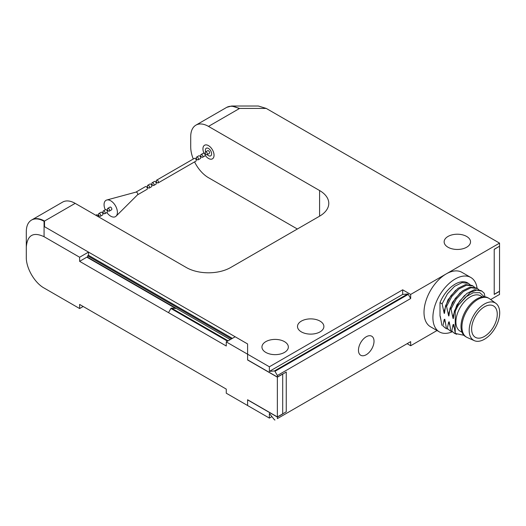 <?xml version="1.0" encoding="UTF-8"?>
<svg xmlns="http://www.w3.org/2000/svg" width="526" height="526" viewBox="0 0 526 526"><rect width="100%" height="100%" fill="white"/><g stroke="black" fill="none" stroke-linecap="round" stroke-linejoin="round"><path stroke-width="0.79" d="M284.474 341.637A13.196 7.62 180 0 1 288.34 347.022A13.196 7.62 180 0 1 280.194 354.064A13.196 7.62 180 0 1 265.814 352.413A13.196 7.62 180 0 1 261.948 347.022A13.196 7.62 180 0 1 270.094 339.987A13.196 7.62 180 0 1 284.474 341.637M247.595 399.747L247.595 405.52L226.265 393.205L226.265 389.102L79.623 304.436L79.623 308.545L44.072 288.018C34.683 282.922 26.03 268.069 26.3 257.234L26.3 246.97C27.398 235.096 33.322 231.677 44.072 236.707L79.623 257.234L79.623 261.337L226.265 345.996L226.265 341.893L235.155 336.765L247.595 343.945L247.595 359.981L277.366 377.168L277.366 416.934L247.595 399.747L247.595 405.52L269.371 418.091L271.903 416.625M407.124 343.688L410.675 345.74L437.021 330.532M490.673 299.557L499.549 294.435L499.437 291.292M194.567 161.896A25.136 14.511 -120 0 0 195.922 164.434A25.136 14.511 -120 0 0 208.493 177.703L297.361 229.014M193.279 159.01A25.136 14.511 -120 0 1 190.714 146.912L190.714 136.655A25.136 14.511 -120 0 1 195.922 125.142L195.922 125.142A25.136 14.511 -120 0 1 208.493 126.391L319.584 190.53A31.422 18.14 180 0 1 328.783 203.358A31.422 18.14 180 0 1 319.584 216.179L230.71 267.491A31.422 18.14 180 0 1 208.493 272.803A31.422 18.14 180 0 1 186.27 267.491L75.179 203.358A25.136 14.511 60 0 0 62.614 202.109L31.948 219.815A25.136 14.511 60 0 1 44.519 221.058L44.519 226.699L44.519 221.058A25.136 14.511 -120 0 0 31.948 219.815A25.136 14.511 60 0 0 31.731 219.947M205.653 151.869A4.399 2.538 60 0 1 205.377 150.252A4.399 2.538 60 0 1 206.291 148.233A4.399 2.538 60 0 1 209.683 149.417A4.399 2.538 60 0 1 211.603 153.842A4.399 2.538 60 0 1 210.689 155.854A4.399 2.538 60 0 1 207.224 154.591M226.581 107.442L226.581 107.442A25.136 14.511 60 0 1 238.705 108.435A25.136 14.511 -120 0 0 226.581 107.442L195.922 125.142M208.493 126.391L239.593 108.428L238.705 108.435L266.255 108.428L239.593 108.428L231.657 106.009L226.805 107.317M410.675 294.428L402.679 289.813L269.371 366.78L269.371 371.395L402.679 294.428L407.735 293.981A0.631 0.362 60 0 1 408.275 294.369L410.675 298.538L410.675 294.428L499.549 243.124L266.255 108.428L258.319 106.009L231.657 106.009M247.595 399.872L277.366 417.065L282.699 413.988L282.699 373.96L277.366 377.043L247.595 359.85L247.595 354.208L269.371 366.78M226.265 341.893L247.595 354.208L247.595 343.945L44.519 226.699L88.513 252.099L79.623 257.234M466.667 236.45A13.196 7.62 180 0 1 470.533 241.835A13.196 7.62 180 0 1 462.387 248.877A13.196 7.62 180 0 1 448.001 247.227A13.196 7.62 180 0 1 444.141 241.835A13.196 7.62 180 0 1 452.288 234.8A13.196 7.62 180 0 1 466.667 236.45M320.025 321.11A13.196 7.62 180 0 1 323.891 326.501A13.196 7.62 180 0 1 315.745 333.537A13.196 7.62 180 0 1 301.365 331.886A13.196 7.62 180 0 1 297.499 326.501A13.196 7.62 180 0 1 305.645 319.46A13.196 7.62 180 0 1 320.025 321.11M277.366 377.043L277.366 375.505L274.96 371.336A0.631 0.362 -120 0 0 274.427 370.948L269.371 371.395M402.679 294.428L402.679 289.813M410.675 345.74L410.675 341.637L277.366 418.604L277.366 417.065M277.366 375.505L410.675 298.538M439.401 331.906L430.518 326.777A31.422 18.14 -60 0 1 424.009 312.391A31.422 18.14 -60 0 1 446.226 273.908A31.422 18.14 -60 0 1 461.94 272.35L470.823 277.485A31.422 18.14 120 0 0 446.613 285.901A31.422 18.14 120 0 0 432.898 317.52A31.422 18.14 120 0 0 439.401 331.906A31.422 18.14 120 0 0 452.136 331.834M374.019 341.256A11 6.351 -60 0 1 369.173 352.367A11 6.351 -60 0 1 360.672 355.228A11 6.351 -60 0 1 358.462 350.231A11 6.351 -60 0 1 363.223 339.211A11 6.351 -60 0 1 371.672 336.18A11 6.351 -60 0 1 374.019 341.256M410.675 341.637L408.275 343.024A0.631 0.362 60 0 1 408.268 343.031L277.366 418.604M269.371 418.091L269.371 413.475L274.427 419.761A0.631 0.362 -120 0 0 274.96 419.991M477.108 288.366A31.422 18.14 120 0 0 470.823 277.485M499.549 243.124L499.549 246.201L494.216 249.278L494.216 294.435L499.549 291.351M440.663 318.782L440.006 315.797L440.006 302.601A25.136 14.511 -60 0 1 467.68 282.922L470.106 284.625M440.006 302.601L442.123 303.824L447.389 293.902L454.549 286.335L462.117 282.607L468.521 283.409M445.548 305.803L446.567 306.388L451.827 296.467L458.994 288.905L466.562 285.171L472.966 285.973L471.947 285.388L465.543 284.586L457.968 288.32L450.808 295.882L445.548 305.803L444.641 312.135C444.47 313.963 444.214 313.89 443.878 311.925L442.123 303.824M444.641 312.135L444.608 312.516M449.986 308.368L451.006 308.959L456.272 299.031L463.439 291.47L471.007 287.735L477.411 288.544L476.392 287.952L469.988 287.15L462.413 290.885L455.253 298.446L449.986 308.368L449.086 314.706C448.921 316.507 448.671 316.435 448.323 314.495L446.567 306.388M449.086 314.706L449.04 315.192M454.431 310.932L455.246 311.405A25.136 14.511 120 0 1 458.554 304.955L470.349 292.364L476.602 290.122L481.855 291.108L480.836 290.516L474.432 289.714L466.858 293.449L459.698 301.01L454.431 310.932L453.524 317.263C453.359 319.091 453.103 319.026 452.761 317.06L451.006 308.959M453.524 317.263L453.497 317.638M456.693 334.286L454.497 333.366L451.795 331.032L453.064 324.68L453.682 324.378L455.233 333.037L455.246 311.405M451.795 331.032L454.497 333.366M451.873 331.604L450.052 330.795L447.35 328.467L448.619 322.103L449.237 321.8L450.775 330.446M447.35 328.467L450.052 330.795M447.429 329.039L445.607 328.231L442.905 325.903L444.174 319.545L444.792 319.216L446.331 327.882M442.905 325.903L445.607 328.231M440.361 316.751L441.886 325.311M440.347 316.678L440.006 315.797M443.878 311.925L447.935 299.879L455.726 290.22M481.855 291.108L484.229 293.245L484.965 296.842M445.285 322.53L444.174 319.545M449.723 325.061L448.619 322.103M454.168 327.659L453.064 324.68M463.945 335.305L455.654 333.517L455.233 333.037M458.554 304.955L465.536 297.105L473.15 292.745L479.843 292.699L484.275 296.795M462.025 332.268L460.145 331.183A20.422 11.789 -60 0 1 455.91 321.833A20.422 11.789 -60 0 1 464.826 301.28A20.422 11.789 -60 0 1 480.567 295.803L482.454 296.894M452.761 317.06L456.818 305.027L464.583 295.382M477.411 288.544L478.989 289.76M448.323 314.495L452.419 302.365L460.309 292.66M472.966 285.973L474.551 287.189M466.575 337.179L465.642 336.64A22.401 12.933 -60 0 1 461 326.383A22.401 12.933 -60 0 1 470.783 303.837A22.401 12.933 -60 0 1 488.043 297.834L488.976 298.373A22.401 12.933 120 0 0 471.717 304.376A22.401 12.933 120 0 0 461.933 326.922A22.401 12.933 120 0 0 466.575 337.179A22.401 12.933 120 0 0 467.292 337.541L474.34 340.664A21.579 12.46 120 0 0 490.712 334.069A21.579 12.46 120 0 0 499.7 312.819A21.579 12.46 120 0 0 495.88 303.357A21.579 12.46 120 0 0 479.041 308.262A21.579 12.46 120 0 0 469.185 330.433A21.579 12.46 120 0 0 474.34 340.664M495.88 303.357L489.647 298.814A22.401 12.933 120 0 0 488.976 298.373M497.261 314.226A18.127 10.467 -60 0 1 489.351 332.471A18.127 10.467 -60 0 1 475.379 337.33A18.127 10.467 -60 0 1 471.625 329.026A18.127 10.467 -60 0 1 479.534 310.781A18.127 10.467 -60 0 1 493.506 305.928A18.127 10.467 -60 0 1 497.261 314.226M201.037 154.532A1.571 0.907 -120 0 0 200.715 155.249A1.571 0.907 -120 0 0 201.399 156.833A1.571 0.907 -120 0 0 202.609 157.254A1.571 0.907 -120 0 0 202.937 156.538A1.571 0.907 -120 0 0 202.247 154.953A1.571 0.907 -120 0 0 201.037 154.532L203.26 153.25A1.571 0.907 60 0 1 204.469 153.671A1.571 0.907 60 0 1 205.16 155.249A7.857 4.537 -120 0 0 212.419 158.845A7.857 4.537 -120 0 0 214.043 155.249A7.857 4.537 -120 0 0 210.617 147.346A7.857 4.537 -120 0 0 204.561 145.242A7.857 4.537 -120 0 0 202.937 148.838A7.857 4.537 -120 0 0 204.049 153.329M499.549 246.326L499.549 291.226L494.216 294.304L494.216 249.409L499.437 246.267M232.374 338.363L88.513 255.307L88.513 252.099M277.366 416.934L286.256 411.805L286.256 372.04L277.366 377.168M168.498 312.648L170.904 308.479A0.631 0.362 -60 0 1 171.437 308.091L175.723 308.473L86.856 257.161L79.623 261.337M86.856 257.161L87.625 257.234L87.625 255.82L88.513 255.307M230.263 339.586L87.625 257.234M231.486 338.882L87.625 255.82M44.072 236.707L44.072 221.315C39.226 218.586 35.038 218.172 31.507 220.072C28.102 222.156 26.366 225.989 26.3 231.578L26.3 246.97M26.3 257.234L26.3 241.842M79.623 308.545L83.18 306.487M226.265 389.102L170.904 357.134A0.631 0.362 -60 0 0 170.904 357.141M196.27 157.82A1.571 0.907 -120 0 0 196.954 159.398A1.571 0.907 -120 0 0 198.164 159.819A1.571 0.907 -120 0 0 198.493 159.102A1.571 0.907 -120 0 0 197.809 157.517A1.571 0.907 -120 0 0 196.593 157.096A1.571 0.907 -120 0 0 196.27 157.82M196.593 157.096L198.815 155.814A1.571 0.907 60 0 1 200.031 156.235A1.571 0.907 60 0 1 200.715 157.82A1.571 0.907 60 0 1 200.386 158.536L198.164 159.819M147.392 186.04A1.571 0.907 -120 0 0 148.076 187.618A1.571 0.907 -120 0 0 149.285 188.038A1.571 0.907 -120 0 0 149.614 187.322A1.571 0.907 -120 0 0 148.924 185.737A1.571 0.907 -120 0 0 147.714 185.316A1.571 0.907 -120 0 0 147.392 186.04M147.714 185.316L149.936 184.034A1.571 0.907 60 0 1 151.146 184.455A1.571 0.907 60 0 1 151.836 186.04A1.571 0.907 60 0 1 151.508 186.756L149.285 188.038M151.836 183.475A1.571 0.907 -120 0 0 152.52 185.053A1.571 0.907 -120 0 0 153.73 185.474A1.571 0.907 -120 0 0 154.052 184.757A1.571 0.907 -120 0 0 153.368 183.173A1.571 0.907 -120 0 0 152.159 182.752A1.571 0.907 -120 0 0 151.836 183.475M152.159 182.752L154.381 181.47A1.571 0.907 60 0 1 155.591 181.891A1.571 0.907 60 0 1 156.275 183.475A1.571 0.907 60 0 1 155.952 184.192L153.73 185.474M156.275 180.905A1.571 0.907 -120 0 0 156.965 182.489A1.571 0.907 -120 0 0 158.175 182.91A1.571 0.907 -120 0 0 158.497 182.187A1.571 0.907 -120 0 0 157.813 180.609A1.571 0.907 -120 0 0 156.603 180.188A1.571 0.907 -120 0 0 156.275 180.905M156.603 180.188L194.377 158.379A1.571 0.907 60 0 1 195.587 158.799A1.571 0.907 60 0 1 196.27 160.384A1.571 0.907 60 0 1 195.942 161.101L158.175 182.91M205.16 152.685A1.571 0.907 -120 0 0 205.844 154.269A1.571 0.907 -120 0 0 207.053 154.69A1.571 0.907 -120 0 0 207.382 153.967A1.571 0.907 -120 0 0 206.692 152.389A1.571 0.907 -120 0 0 205.482 151.968A1.571 0.907 -120 0 0 205.16 152.685M205.482 151.968L207.704 150.686A1.571 0.907 60 0 1 208.914 151.107A1.571 0.907 60 0 1 209.598 152.685A1.571 0.907 60 0 1 209.276 153.408L207.053 154.69M205.16 155.249A1.571 0.907 60 0 1 204.831 155.972L202.609 157.254M137.437 194.883A1.571 0.907 -120 0 0 137.549 194.798A1.571 0.907 -120 0 0 137.759 194.16A1.571 0.907 -120 0 0 137.154 192.667A1.571 0.907 -120 0 0 135.991 192.108A1.571 0.907 -120 0 0 135.866 192.161M135.925 192.128L145.492 186.599A1.571 0.907 60 0 1 146.701 187.019A1.571 0.907 60 0 1 147.392 188.604A1.571 0.907 60 0 1 147.063 189.321L137.496 194.85M106.87 212.53A9.429 5.444 -120 0 0 116.101 216.147A9.429 5.444 -120 0 0 117.397 212.333A9.429 5.444 -120 0 0 113.741 203.358A9.429 5.444 -120 0 0 106.785 200.005A9.429 5.444 -120 0 0 104.063 204.64A9.429 5.444 -120 0 0 105.299 209.808M107.725 208.408L109.947 207.126A1.571 0.907 60 0 1 111.157 207.546A1.571 0.907 60 0 1 111.841 209.131A1.571 0.907 60 0 1 111.512 209.848L109.296 211.13A1.571 0.907 -120 0 0 109.618 210.413A1.571 0.907 -120 0 0 108.954 208.855A1.571 0.907 -120 0 0 107.725 208.408A1.571 0.907 -120 0 0 107.396 209.131A1.571 0.907 -120 0 0 108.08 210.709A1.571 0.907 -120 0 0 109.296 211.13M102.951 211.695A1.571 0.907 -120 0 0 103.642 213.273A1.571 0.907 -120 0 0 104.852 213.694A1.571 0.907 -120 0 0 105.174 212.977A1.571 0.907 -120 0 0 104.51 211.419A1.571 0.907 -120 0 0 103.28 210.972A1.571 0.907 -120 0 0 102.951 211.695M103.28 210.972L105.502 209.69A1.571 0.907 60 0 1 106.712 210.111A1.571 0.907 60 0 1 107.396 211.695A1.571 0.907 60 0 1 107.074 212.412L104.852 213.694M95.831 215.279L96.613 214.825A1.571 0.907 60 0 1 97.823 215.246A1.571 0.907 60 0 1 98.507 216.824M98.507 214.26A1.571 0.907 -120 0 0 99.197 215.838A1.571 0.907 -120 0 0 100.407 216.258A1.571 0.907 -120 0 0 100.729 215.542A1.571 0.907 -120 0 0 100.071 213.983A1.571 0.907 -120 0 0 98.835 213.543A1.571 0.907 -120 0 0 98.507 214.26M98.835 213.543L101.058 212.254A1.571 0.907 60 0 1 102.268 212.675A1.571 0.907 60 0 1 102.951 214.26A1.571 0.907 60 0 1 102.629 214.976L100.407 216.258M319.584 190.53L319.584 216.179M44.072 221.315L75.179 203.358M274.96 371.336L408.275 294.369M407.735 293.981L274.427 370.948M170.904 308.479L227.521 341.17M228.126 340.822L171.437 308.091M135.991 192.108L106.785 200.005M137.549 194.798L116.101 216.147"/></g></svg>
